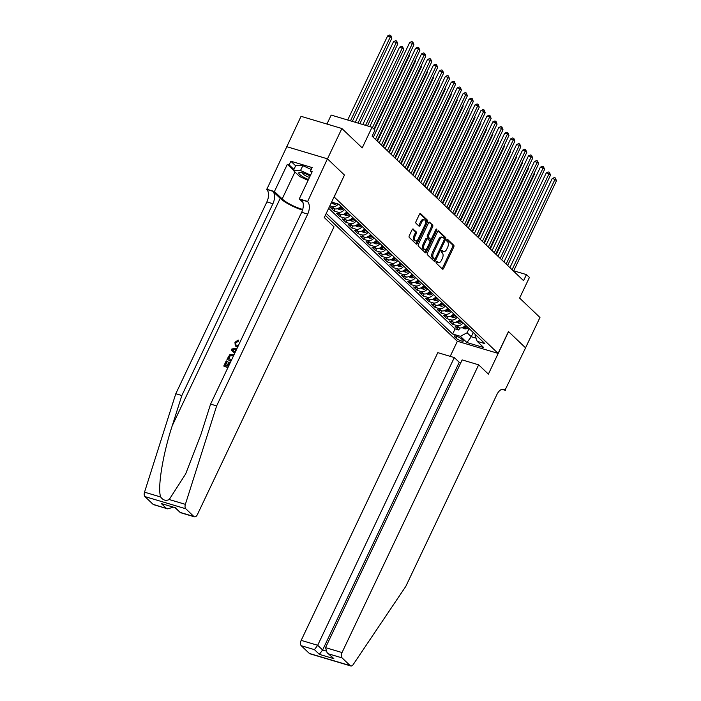 <?xml version="1.0" encoding="UTF-8"?>
<svg xmlns="http://www.w3.org/2000/svg" width="701" height="701" viewBox="0 0 701 701"><rect width="100%" height="100%" fill="white"/><g stroke="black" fill="none" stroke-linecap="round" stroke-linejoin="round"><path stroke-width="1.05" d="M436.224 261.955A0.946 0.526 106.6 0 0 436.241 263.182L442.436 269.088A1.358 0.745 106.6 0 0 442.611 269.193A1.358 0.745 106.6 0 0 443.584 268.457L453.766 247.006A1.358 0.745 106.6 0 0 453.749 245.254L447.553 239.348A0.946 0.526 106.6 0 0 446.765 241.013L447.562 241.784A4.337 2.383 106.6 0 1 447.624 247.374L446.774 249.162A4.337 2.383 106.6 0 1 443.672 251.536A4.337 2.383 106.6 0 1 443.093 251.195L442.296 250.432A0.946 0.526 106.6 0 0 441.499 252.097L442.305 252.859A4.337 2.383 106.6 0 1 442.357 258.459L441.507 260.246A4.337 2.383 106.6 0 1 438.405 262.612A4.337 2.383 106.6 0 1 437.836 262.279L437.03 261.508A0.946 0.526 106.6 0 0 436.224 261.955M413.283 229.069A1.358 0.745 106.6 0 0 413.099 228.964A1.358 0.745 106.6 0 0 412.127 229.7L409.27 235.72A1.358 0.745 106.6 0 0 409.288 237.473L416.166 244.036A1.358 0.745 106.6 0 0 416.35 244.141A1.358 0.745 106.6 0 0 417.323 243.396L427.505 221.945A1.358 0.745 106.6 0 0 427.487 220.202L420.609 213.639A1.358 0.745 106.6 0 0 420.425 213.533A1.358 0.745 106.6 0 0 419.461 214.269L416.008 221.542A1.358 0.745 106.6 0 0 416.026 223.286L418.97 226.099A1.358 0.745 106.6 0 0 419.145 226.204A1.358 0.745 106.6 0 0 420.118 225.459L421.827 221.858A3.619 1.998 106.6 0 1 424.42 219.877A3.619 1.998 106.6 0 1 424.946 224.837L418.243 238.953A3.619 1.998 106.6 0 1 415.649 240.934A3.619 1.998 106.6 0 1 415.123 235.974L416.245 233.626A1.358 0.745 106.6 0 0 416.228 231.873L412.889 228.955M344.436 175.11L334.167 196.99L498.096 353.392L508.47 331.547L525.548 347.836L539.963 317.483L519.616 298.074L529.421 277.438L526.451 274.599L523.568 280.672L372.108 136.169L374.991 130.106L372.021 127.267L331.187 115.087L326.938 124.042M344.55 175.136L327.472 158.847L341.878 128.502L362.224 147.902L372.021 127.267M427.408 253.017A1.358 0.745 106.6 0 0 427.417 254.77L434.305 261.333A1.358 0.745 106.6 0 0 434.48 261.438A1.358 0.745 106.6 0 0 435.452 260.693L445.634 239.243A1.358 0.745 106.6 0 0 445.617 237.499L438.738 230.936A1.358 0.745 106.6 0 0 438.563 230.831A1.358 0.745 106.6 0 0 437.59 231.567L427.408 253.017M425.235 252.684L418.357 246.121A1.358 0.745 106.6 0 1 418.339 244.369L428.521 222.918A1.358 0.745 106.6 0 1 429.494 222.182A1.358 0.745 106.6 0 1 429.669 222.287L432.613 225.091A1.358 0.745 106.6 0 1 432.631 226.844L428.504 235.545A1.358 0.745 106.6 0 0 428.521 237.288L430.475 239.155A1.358 0.745 106.6 0 0 430.651 239.26A1.358 0.745 106.6 0 0 431.623 238.515L435.926 229.464A0.946 0.526 106.6 0 1 436.741 230.243L426.383 252.045A1.358 0.745 106.6 0 1 425.411 252.789A1.358 0.745 106.6 0 1 425.235 252.684M153.055 504.326L167.679 508.856L153.598 504.65A4.136 2.278 -73.4 0 1 153.055 504.326L144.941 496.588A4.136 2.278 -73.4 0 1 144.529 492.172L175.793 393.725L266.879 201.914A9.656 5.319 106.6 0 0 266.757 189.445L301.044 116.322L341.878 128.502M338.233 204.044A5.52 4.434 133.7 0 1 332.134 206.541L334.508 208.802L330.486 207.601L334.044 211.001L335.034 208.924M344.322 209.503A5.52 4.434 133.7 0 1 338.075 212.201L340.449 214.471L336.419 213.27L339.985 216.67L340.975 214.594M350.263 215.163A5.52 4.434 133.7 0 1 344.016 217.871L346.39 220.14L342.36 218.94L345.926 222.34L346.916 220.254M356.196 220.833A5.52 4.434 133.7 0 1 349.957 223.54L352.331 225.801L348.301 224.6L351.867 228L352.848 225.924M362.137 226.502A5.52 4.434 133.7 0 1 355.889 229.201L358.272 231.47L354.242 230.27L357.808 233.67L358.789 231.593M368.078 232.171A5.52 4.434 133.7 0 1 361.83 234.87L364.205 237.14L360.183 235.939L363.74 239.339L364.73 237.253M374.019 237.832A5.52 4.434 133.7 0 1 367.771 240.539L370.146 242.809L366.115 241.6L369.681 245L370.671 242.923M379.96 243.501A5.52 4.434 133.7 0 1 373.712 246.209L376.087 248.469L372.056 247.269L375.622 250.669L376.612 248.592M385.892 249.17A5.52 4.434 133.7 0 1 379.653 251.869L382.027 254.139L377.997 252.938L381.563 256.338L382.553 254.261M391.833 254.831A5.52 4.434 133.7 0 1 385.594 257.539L387.968 259.808L383.938 258.608L387.504 262.008L388.485 259.922M397.774 260.5A5.52 4.434 133.7 0 1 391.526 263.208L393.909 265.469L389.879 264.268L393.436 267.668L394.426 265.591M403.715 266.17A5.52 4.434 133.7 0 1 397.467 268.869L399.842 271.138L395.82 269.938L399.377 273.337L400.367 271.261M409.656 271.83A5.52 4.434 133.7 0 1 403.408 274.538L405.783 276.807L401.752 275.607L405.318 279.007L406.308 276.921M415.597 277.5A5.52 4.434 133.7 0 1 409.349 280.207L411.724 282.468L407.693 281.267L411.259 284.667L412.249 282.591M421.529 283.169A5.52 4.434 133.7 0 1 415.29 285.868L417.665 288.137L413.634 286.937L417.2 290.337L418.182 288.26M427.47 288.838A5.52 4.434 133.7 0 1 421.231 291.537L423.606 293.807L419.575 292.606L423.141 296.006L424.123 293.921M433.411 294.499A5.52 4.434 133.7 0 1 427.163 297.206L429.538 299.476L425.516 298.267L429.073 301.667L430.063 299.59M439.352 300.168A5.52 4.434 133.7 0 1 433.104 302.876L435.479 305.137L431.457 303.936L435.014 307.336L436.004 305.259M445.293 305.838A5.52 4.434 133.7 0 1 439.045 308.536L441.42 310.806L437.389 309.605L440.955 313.005L441.945 310.929M451.234 311.498A5.52 4.434 133.7 0 1 444.986 314.206L447.361 316.475L443.33 315.275L446.896 318.675L447.886 316.589M457.166 317.167A5.52 4.434 133.7 0 1 450.927 319.875L453.302 322.136L449.271 320.935L452.837 324.335L456.859 325.536A5.52 4.434 -46.3 0 0 463.107 322.837M453.819 322.258L452.837 324.335M462.879 340.204L461.565 338.96A4.276 0.964 -154.6 0 0 457.402 336.559A4.276 0.964 -154.6 0 0 454.283 336.103A4.276 0.964 -154.6 0 0 454.721 336.918L456.036 338.162A4.276 0.964 -154.6 0 0 460.198 340.563A4.276 0.964 -154.6 0 0 463.317 341.019A4.276 0.964 -154.6 0 0 462.879 340.204M325.325 215.338L457.262 341.221L498.096 353.392M326.254 213.402L452.653 334L460.382 336.305L467.103 332.765L469.1 328.55M331.626 202.081L338.776 204.21L484.882 343.613L477.162 341.308L483.69 347.538L466.919 342.535L460.382 336.305M328.673 208.302L455.08 328.9L458.778 330.005L455.212 326.605L459.243 327.805A5.52 4.434 -46.3 0 0 465.482 325.098M450.927 319.875L446.896 318.675M444.986 314.206L440.955 313.005M439.045 308.536L435.014 307.336M433.104 302.876L429.073 301.667M427.163 297.206L423.141 296.006M421.231 291.537L417.2 290.337M415.29 285.868L411.259 284.667M409.349 280.207L405.318 279.007M403.408 274.538L399.377 273.337M397.467 268.869L393.436 267.668M391.526 263.208L387.504 262.008M385.594 257.539L381.563 256.338M379.653 251.869L375.622 250.669M373.712 246.209L369.681 245M367.771 240.539L363.74 239.339M361.83 234.87L357.808 233.67M355.889 229.201L351.867 228M349.957 223.54L345.926 222.34M344.016 217.871L339.985 216.67M338.075 212.201L334.044 211.001M332.134 206.541L329.838 205.849M467.103 332.765L471.256 336.734L476.084 338.171M473.263 332.519L471.256 336.734L466.919 342.535M475.348 334.508L475.05 335.131L477.162 341.308M526.451 274.599L513.719 270.805M459.76 327.928L458.778 330.005M455.08 328.9L452.653 334M453.302 322.136A5.52 4.434 -46.3 0 0 459.541 319.437M447.361 316.475A5.52 4.434 -46.3 0 0 453.608 313.768M441.42 310.806A5.52 4.434 -46.3 0 0 447.667 308.098M435.479 305.137A5.52 4.434 -46.3 0 0 441.726 302.438M429.538 299.476A5.52 4.434 -46.3 0 0 435.785 296.768M423.606 293.807A5.52 4.434 -46.3 0 0 429.844 291.099M417.665 288.137A5.52 4.434 -46.3 0 0 423.912 285.438M411.724 282.468A5.52 4.434 -46.3 0 0 417.971 279.769M405.783 276.807A5.52 4.434 -46.3 0 0 412.03 274.1M399.842 271.138A5.52 4.434 -46.3 0 0 406.089 268.43M393.909 265.469A5.52 4.434 -46.3 0 0 400.148 262.77M387.968 259.808A5.52 4.434 -46.3 0 0 394.207 257.101M382.027 254.139A5.52 4.434 -46.3 0 0 388.275 251.431M376.087 248.469A5.52 4.434 -46.3 0 0 382.334 245.771M370.146 242.809A5.52 4.434 -46.3 0 0 376.393 240.101M364.205 237.14A5.52 4.434 -46.3 0 0 370.452 234.432M358.272 231.47A5.52 4.434 -46.3 0 0 364.511 228.771M352.331 225.801A5.52 4.434 -46.3 0 0 358.57 223.102M346.39 220.14A5.52 4.434 -46.3 0 0 352.638 217.433M340.449 214.471A5.52 4.434 -46.3 0 0 346.697 211.763M334.508 208.802A5.52 4.434 -46.3 0 0 340.756 206.103M331.126 203.132A5.52 4.434 -46.3 0 0 332.765 202.414M436.425 261.657L436.732 261.946A4.337 2.383 106.6 0 0 437.301 262.288L438.405 262.612M443.672 251.536L442.568 251.203A4.337 2.383 106.6 0 1 441.989 250.862L441.683 250.572M442.042 268.72A1.358 0.745 106.6 0 0 442.48 268.124L452.662 246.673A1.358 0.745 106.6 0 0 452.644 244.929L446.949 239.488M444.338 239.33L444.53 238.918A1.358 0.745 106.6 0 0 444.513 237.166L438.029 230.98M433.91 260.956A1.358 0.745 106.6 0 0 434.348 260.369L435.014 258.958M434.454 259.055A0.946 0.526 106.6 0 0 435.26 258.608L444.197 239.777A0.946 0.526 106.6 0 0 444.18 238.55L443.339 237.744A4.337 2.383 106.6 0 0 442.769 237.411A4.337 2.383 106.6 0 0 439.658 239.786L433.551 252.649A4.337 2.383 106.6 0 0 433.604 258.248L434.454 259.055L433.349 258.722A0.946 0.526 106.6 0 0 433.621 258.8M442.769 237.411L441.665 237.078A4.337 2.383 106.6 0 0 438.554 239.453L439.658 239.786M433.349 258.722L432.499 257.915A4.337 2.383 106.6 0 1 432.447 252.325L438.554 239.453M428.959 222.331L432.613 225.091M429.757 238.936A1.358 0.745 106.6 0 1 429.547 238.927A1.358 0.745 106.6 0 1 429.371 238.822L427.417 236.964A1.358 0.745 106.6 0 1 427.4 235.212L431.527 226.511A1.358 0.745 106.6 0 0 431.509 224.767M431.343 238.953L429.879 242.029M426.9 248.303L425.279 251.72L426.383 252.045M424.219 244.57A3.619 1.998 106.6 0 0 424.745 249.53A3.619 1.998 106.6 0 0 427.338 247.541L429.695 242.572A1.358 0.745 106.6 0 0 429.678 240.82L427.724 238.953A1.358 0.745 106.6 0 0 427.549 238.848A1.358 0.745 106.6 0 0 426.576 239.593L424.219 244.57L423.115 244.237A3.619 1.998 106.6 0 0 423.641 249.197L424.745 249.53M426.629 238.629A1.358 0.745 106.6 0 0 426.445 238.524A1.358 0.745 106.6 0 0 425.472 239.26L426.576 239.593M423.115 244.237L425.472 239.26M424.841 252.307A1.358 0.745 106.6 0 0 425.279 251.72M415.649 240.934L414.545 240.609A3.619 1.998 106.6 0 1 414.019 235.65L415.141 233.293A1.358 0.745 106.6 0 0 415.123 231.549L412.565 229.113M424.42 219.877L423.316 219.544A3.619 1.998 106.6 0 0 420.723 221.525L421.827 221.858M418.576 225.722A1.358 0.745 106.6 0 0 419.014 225.135L420.723 221.525M425.279 223.978L426.401 221.621A1.358 0.745 106.6 0 0 426.383 219.869L419.899 213.682M415.781 243.659A1.358 0.745 106.6 0 0 416.219 243.072L417.805 239.716M462.152 327.7L464.649 328.787A3.654 2.935 -46.3 0 0 468.049 327.779L468.172 327.665M466.331 325.912L466.209 326.026A3.654 2.935 133.7 0 1 463.712 327.13L464.421 327.814A3.654 2.935 -46.3 0 0 466.927 326.701L467.041 326.587M463.712 327.13L463.256 327.244M496.229 254.586L534.399 174.198L533.925 173.743M534.171 173.226L534.399 174.198M512.08 269.719L554.99 179.36L556.471 180.779L513.57 271.129M509.916 267.651L552.23 178.545L554.99 179.36L555.35 177.966L556.471 180.779M552.23 178.545L554.246 177.633L555.35 177.966M310.14 176.012A8.964 2.024 -154.6 0 0 299.862 172.376A8.964 2.024 -154.6 0 0 298.792 172.945A8.964 2.024 -154.6 0 0 308.475 179.517M302.043 172.674A6.143 1.384 -154.6 0 0 309.456 177.458M308.072 180.367L299.818 176.617L293.404 170.501L295.708 165.646L302.823 165.664L311.226 169.476M293.404 170.501L300.519 170.518L310.587 175.084M302.823 165.664L300.519 170.518M460.802 362.741L459.243 362.268L454.309 357.571L437.81 352.647L301.185 640.372L317.684 645.288L322.618 649.993L325.763 650.931M454.309 357.571L317.684 645.288L314.434 649.643L301.237 645.717L309.351 653.446L350.185 665.626A4.136 2.278 106.6 0 0 350.728 665.95A4.136 2.278 106.6 0 0 353.234 664.504L405.8 586.387L496.886 394.575A9.656 5.319 -73.4 0 1 503.8 389.283A9.656 5.319 -73.4 0 1 505.079 390.045L525.584 347.862L508.453 331.591M508.567 331.626L488.387 374.115L478.643 364.827L342.027 652.552A4.136 2.278 106.6 0 0 342.079 657.888L350.185 665.626M505.403 390.352L501.925 389.318M457.376 341.256L450.208 356.345M478.643 364.827L462.143 359.902L325.527 647.628L342.027 652.552M350.728 665.95L309.895 653.77A4.136 2.278 -73.4 0 1 309.351 653.446M301.237 645.717A4.136 2.278 -73.4 0 1 301.185 640.372M459.243 362.268L322.618 649.993L319.358 654.348L314.434 649.643M342.079 657.888L328.892 653.954L327.087 652.666L325.527 647.628M328.892 653.954L333.816 658.66L327.087 652.666M228.43 366.237L230.121 362.68L229.648 362.233L227.825 366.062L228.552 366.272M225.477 365.352L227.326 361.453L226.975 361.111L225.021 365.221L227.063 365.834L228.876 362.005L229.648 362.233M228.062 367.298L224.04 366.272A17.972 4.057 -154.6 0 0 227.939 367.569M231.26 360.577L227.229 359.552A17.972 4.057 -154.6 0 0 231.128 360.849M237.919 341.133L235.685 342.561L238.366 341.562L238.209 340.046L238.366 341.562M235.291 345.865L237.175 347.091L235.291 345.865L234.949 342.281L238.209 340.046M175.793 393.725L181.839 395.53L272.917 203.711A9.656 5.319 106.6 0 0 272.794 191.25L280.216 198.33A17.972 4.057 -154.6 0 0 302.543 210.063M181.839 395.53L172.253 425.717C162.79 454.476 157.331 488.133 160.678 496.991C163.026 500.269 165.874 501.11 169.221 499.533L185.66 473.937L201.003 434.287L210.589 404.1L301.667 212.289A9.656 5.319 106.6 0 0 301.544 199.82L307.59 201.625L327.437 158.82L344.454 175.057L324.283 217.547L334.018 226.844L197.402 514.56A4.136 2.278 106.6 0 1 194.44 516.83A4.136 2.278 106.6 0 1 193.888 516.506L185.783 508.768L144.941 496.588M231.321 350.114L234.721 353.278L231.321 350.114L231.873 348.958L237.052 348.362M286.604 146.64L327.437 158.82M210.589 404.1L216.635 405.905L307.713 214.085A9.656 5.319 106.6 0 0 307.59 201.625M169.221 499.533L185.371 504.352L216.635 405.905M293.535 170.229L287.34 164.323L289.11 164.849L293.912 169.44M311.796 172.525L310.412 171.202L312.138 167.565L290.836 161.212L289.11 164.849M310.412 171.202L312.173 171.727L299.266 198.926L307.266 201.31M266.424 189.13L274.424 191.522L282.179 198.918A15.518 3.505 -154.6 0 0 302.736 209.397M287.34 164.323L274.424 191.522M173.094 507.235L167.679 508.856M302.972 202.466L299.266 198.926M185.371 504.352A4.136 2.278 106.6 0 0 185.783 508.768M290.836 161.212L295.638 165.795M166.242 508.26L161.309 503.555L175.767 507.866L180.35 512.633L175.364 507.91M235.685 342.561L235.904 344.91L238.279 345.795M237.788 346.82L236.701 346.636M233.354 350.631L234.826 351.92L236.009 349.44L232.364 349.764L233.354 350.631L232.364 349.764M233.932 349.624L236.482 349.887M226.966 359.298L229.832 354.627L234.046 354.706M233.556 355.74L232.574 355.319L229.63 355.863L228.92 357.019L228.219 358.5L231.742 359.552M232.574 355.319L233.047 355.775L229.63 355.863M228.92 357.019L229.271 357.361L229.989 356.204M228.666 358.632L229.271 357.361M223.777 366.018L226.213 360.884L226.975 361.111M456.211 322.031L458.717 323.126A3.654 2.935 -46.3 0 0 462.117 322.118L462.231 322.004M460.391 320.243L460.268 320.357A3.654 2.935 133.7 0 1 457.771 321.461L458.48 322.145A3.654 2.935 -46.3 0 0 460.986 321.04L461.109 320.927M457.771 321.461L457.315 321.575M490.288 248.916L528.458 168.529L527.984 168.074M528.23 167.557L528.458 168.529M450.27 316.361L452.776 317.457A3.654 2.935 -46.3 0 0 456.176 316.449L456.298 316.335M454.458 314.574L454.336 314.688A3.654 2.935 133.7 0 1 451.83 315.8L452.548 316.475A3.654 2.935 -46.3 0 0 455.045 315.371L455.168 315.257M451.83 315.8L451.383 315.914M484.347 243.256L522.517 162.869L522.043 162.413M522.289 161.887L522.517 162.869M444.329 310.692L446.835 311.787A3.654 2.935 -46.3 0 0 450.235 310.78L450.357 310.666M448.517 308.913L448.395 309.027A3.654 2.935 133.7 0 1 445.889 310.131L446.607 310.815A3.654 2.935 -46.3 0 0 449.104 309.702L449.227 309.588M445.889 310.131L445.442 310.245M478.406 237.586L516.576 157.199L516.102 156.744M516.348 156.218L516.576 157.199M438.388 305.031L440.894 306.127A3.654 2.935 -46.3 0 0 444.294 305.11L444.416 305.005M442.576 303.244L442.454 303.358A3.654 2.935 133.7 0 1 439.956 304.462L440.666 305.145A3.654 2.935 -46.3 0 0 443.163 304.041L443.286 303.927M439.956 304.462L439.501 304.576M472.465 231.917L510.635 151.53L510.162 151.074M510.416 150.557L510.635 151.53M506.148 264.049L549.049 173.699L550.53 175.11L507.629 265.469M503.975 261.981L546.289 172.875L549.049 173.699L549.418 172.297L550.53 175.11M546.289 172.875L548.313 171.964L549.418 172.297M500.207 258.38L543.109 168.03L544.589 169.449L501.688 259.799M498.034 256.312L540.348 167.206L543.109 168.03L543.477 166.628L544.589 169.449M540.348 167.206L542.372 166.303L543.477 166.628M494.266 252.719L537.168 162.36L538.657 163.78L495.747 254.13M492.093 250.651L534.407 161.537L537.168 162.36L537.536 160.967L538.657 163.78M534.407 161.537L536.431 160.634L537.536 160.967M488.325 247.05L531.227 156.7L532.716 158.111L489.806 248.469M486.161 244.982L528.466 155.876L531.227 156.7L531.595 155.298L532.716 158.111M528.466 155.876L530.491 154.965L531.595 155.298M432.456 299.362L434.953 300.457A3.654 2.935 -46.3 0 0 438.353 299.45L438.475 299.336M436.635 297.575L436.513 297.688A3.654 2.935 133.7 0 1 434.015 298.801L434.725 299.476A3.654 2.935 -46.3 0 0 437.222 298.372L437.345 298.258M434.015 298.801L433.56 298.906M466.524 226.257L504.702 145.861L504.221 145.414M504.475 144.888L504.702 145.861M482.384 241.381L525.286 151.03L526.775 152.45L483.874 242.8M480.22 239.313L522.525 150.207L525.286 151.03L525.654 149.628L526.775 152.45M522.525 150.207L524.55 149.304L525.654 149.628M426.515 293.693L429.012 294.788A3.654 2.935 -46.3 0 0 432.412 293.78L432.535 293.666M430.694 291.914L430.572 292.028A3.654 2.935 133.7 0 1 428.074 293.132L428.784 293.807A3.654 2.935 -46.3 0 0 431.29 292.703L431.413 292.589M428.074 293.132L427.619 293.246M460.592 220.587L498.762 140.2L498.288 139.744M498.534 139.219L498.762 140.2M476.443 235.72L519.353 145.361L520.834 146.781L477.933 237.131M474.279 233.652L516.593 144.537L519.353 145.361L519.713 143.959L520.834 146.781M516.593 144.537L518.617 143.635L519.713 143.959M420.574 288.032L423.08 289.119A3.654 2.935 -46.3 0 0 426.48 288.111L426.602 287.997M424.753 286.245L424.631 286.358A3.654 2.935 133.7 0 1 422.133 287.463L422.843 288.146A3.654 2.935 -46.3 0 0 425.349 287.033L425.472 286.928M422.133 287.463L421.678 287.576M454.651 214.918L492.821 134.531L492.347 134.075M492.593 133.558L492.821 134.531M470.511 230.051L513.412 139.701L514.893 141.111L471.992 231.47M468.338 227.983L510.652 138.877L513.412 139.701L513.78 138.299L514.893 141.111M510.652 138.877L512.676 137.966L513.78 138.299M414.633 282.363L417.139 283.458A3.654 2.935 -46.3 0 0 420.539 282.45L420.661 282.337M418.821 280.575L418.699 280.689A3.654 2.935 133.7 0 1 416.192 281.793L416.911 282.477A3.654 2.935 -46.3 0 0 419.408 281.373L419.531 281.259M416.192 281.793L415.746 281.907M448.71 209.249L486.88 128.861L486.406 128.414M486.652 127.889L486.88 128.861M464.57 224.381L507.471 134.031L508.952 135.442L466.051 225.801M462.397 222.313L504.711 133.208L507.471 134.031L507.839 132.629L508.952 135.442M504.711 133.208L506.735 132.296L507.839 132.629M408.692 276.693L411.198 277.789A3.654 2.935 -46.3 0 0 414.598 276.781L414.72 276.667M412.88 274.915L412.758 275.02A3.654 2.935 133.7 0 1 410.251 276.133L410.97 276.807A3.654 2.935 -46.3 0 0 413.467 275.703L413.59 275.589M410.251 276.133L409.805 276.247M442.769 203.588L480.939 123.201L480.465 122.745M480.711 122.219L480.939 123.201M458.629 218.712L501.53 128.362L503.02 129.781L460.11 220.132M456.456 216.644L498.77 127.538L501.53 128.362L501.898 126.96L503.02 129.781M498.77 127.538L500.794 126.636L501.898 126.96M402.751 271.033L405.257 272.119A3.654 2.935 -46.3 0 0 408.657 271.112L408.779 270.998M406.939 269.245L406.817 269.359A3.654 2.935 133.7 0 1 404.319 270.463L405.029 271.147A3.654 2.935 -46.3 0 0 407.526 270.034L407.649 269.92M404.319 270.463L403.864 270.577M436.828 197.919L475.006 117.531L474.524 117.076M474.779 116.559L475.006 117.531M452.688 213.051L495.589 122.693L497.079 124.112L454.178 214.462M450.524 210.983L492.829 121.878L495.589 122.693L495.957 121.299L497.079 124.112M492.829 121.878L494.853 120.966L495.957 121.299M396.819 265.364L399.316 266.459A3.654 2.935 -46.3 0 0 402.716 265.451L402.838 265.337M400.998 263.576L400.876 263.69A3.654 2.935 133.7 0 1 398.378 264.794L399.088 265.477A3.654 2.935 -46.3 0 0 401.585 264.373L401.708 264.259M398.378 264.794L397.923 264.908M430.887 192.249L469.065 111.862L468.583 111.406M468.838 110.889L469.065 111.862M446.747 207.382L489.648 117.032L491.138 118.443L448.237 208.802M444.583 205.314L486.897 116.208L489.648 117.032L490.017 115.63L491.138 118.443M486.897 116.208L488.912 115.297L490.017 115.63M390.878 259.694L393.375 260.79A3.654 2.935 -46.3 0 0 396.775 259.782L396.897 259.668M395.057 257.907L394.935 258.021A3.654 2.935 133.7 0 1 392.437 259.133L393.147 259.808A3.654 2.935 -46.3 0 0 395.653 258.704L395.776 258.59M392.437 259.133L391.982 259.247M424.955 186.589L463.124 106.193L462.651 105.746M462.897 105.22L463.124 106.193M440.806 201.713L483.716 111.363L485.197 112.782L442.296 203.132M438.642 199.645L480.956 110.539L483.716 111.363L484.084 109.961L485.197 112.782M480.956 110.539L482.98 109.636L484.084 109.961M384.937 254.025L387.443 255.12A3.654 2.935 -46.3 0 0 390.843 254.112L390.965 253.999M389.116 252.246L388.994 252.36A3.654 2.935 133.7 0 1 386.496 253.464L387.206 254.139A3.654 2.935 -46.3 0 0 389.712 253.035L389.835 252.921M386.496 253.464L386.041 253.578M419.014 180.919L457.183 100.532L456.71 100.077M456.956 99.551L457.183 100.532M434.874 196.052L477.775 105.693L479.256 107.113L436.355 197.463M432.701 193.984L475.015 104.87L477.775 105.693L478.143 104.3L479.256 107.113M475.015 104.87L477.039 103.967L478.143 104.3M378.996 248.364L381.502 249.46A3.654 2.935 -46.3 0 0 384.902 248.443L385.024 248.329M383.184 246.577L383.061 246.691A3.654 2.935 133.7 0 1 380.555 247.795L381.274 248.478A3.654 2.935 -46.3 0 0 383.771 247.374L383.894 247.26M380.555 247.795L380.108 247.909M413.073 175.25L451.242 94.863L450.769 94.407M451.015 93.89L451.242 94.863M428.933 190.383L471.834 100.033L473.315 101.443L430.414 191.802M426.76 188.315L469.074 99.209L471.834 100.033L472.202 98.631L473.315 101.443M469.074 99.209L471.098 98.298L472.202 98.631M373.055 242.695L375.561 243.79A3.654 2.935 -46.3 0 0 378.961 242.783L379.083 242.669M377.243 240.907L377.12 241.021A3.654 2.935 133.7 0 1 374.614 242.125L375.333 242.809A3.654 2.935 -46.3 0 0 377.83 241.705L377.953 241.591M374.614 242.125L374.168 242.239M407.132 169.589L445.301 89.193L444.828 88.747M445.074 88.221L445.301 89.193M422.992 184.714L465.893 94.363L467.383 95.783L424.473 186.133M420.828 182.646L463.133 93.54L465.893 94.363L466.261 92.961L467.383 95.783M463.133 93.54L465.157 92.637L466.261 92.961M367.114 237.026L369.62 238.121A3.654 2.935 -46.3 0 0 373.02 237.113L373.142 236.999M371.302 235.247L371.18 235.361A3.654 2.935 133.7 0 1 368.682 236.465L369.392 237.14A3.654 2.935 -46.3 0 0 371.889 236.035L372.012 235.922M368.682 236.465L368.227 236.579M401.191 163.92L439.369 83.533L438.887 83.077M439.141 82.552L439.369 83.533M417.051 179.053L459.952 88.694L461.442 90.114L418.541 180.464M414.887 176.985L457.192 87.87L459.952 88.694L460.32 87.292L461.442 90.114M457.192 87.87L459.216 86.968L460.32 87.292M361.181 231.365L363.679 232.452A3.654 2.935 -46.3 0 0 367.079 231.444L367.201 231.33M365.361 229.577L365.239 229.691A3.654 2.935 133.7 0 1 362.741 230.795L363.451 231.479A3.654 2.935 -46.3 0 0 365.957 230.366L366.071 230.261M362.741 230.795L362.286 230.909M395.259 158.251L433.428 77.864L432.955 77.408M433.2 76.891L433.428 77.864M411.11 173.384L454.011 83.025L455.501 84.444L412.6 174.803M408.946 171.316L451.26 82.21L454.011 83.025L454.379 81.631L455.501 84.444M451.26 82.21L453.275 81.298L454.379 81.631M355.241 225.696L357.747 226.791A3.654 2.935 -46.3 0 0 361.138 225.783L361.26 225.669M359.42 223.908L359.298 224.022A3.654 2.935 133.7 0 1 356.8 225.126L357.51 225.81A3.654 2.935 -46.3 0 0 360.016 224.706L360.139 224.592M356.8 225.126L356.345 225.24M389.318 152.581L427.487 72.194L427.014 71.747M427.26 71.222L427.487 72.194M405.169 167.714L448.079 77.364L449.56 78.775L406.659 169.134M403.005 165.646L445.319 76.54L448.079 77.364L448.447 75.962L449.56 78.775M445.319 76.54L447.343 75.629L448.447 75.962M349.3 220.026L351.806 221.122A3.654 2.935 -46.3 0 0 355.205 220.114L355.328 220M353.479 218.239L353.365 218.353A3.654 2.935 133.7 0 1 350.859 219.466L351.578 220.14A3.654 2.935 -46.3 0 0 354.075 219.036L354.198 218.922M350.859 219.466L350.412 219.579M383.377 146.921L421.546 66.534L421.073 66.078M421.319 65.552L421.546 66.534M399.237 162.045L442.138 71.695L443.619 73.114L400.718 163.464M397.064 159.977L439.378 70.871L442.138 71.695L442.506 70.293L443.619 73.114M439.378 70.871L441.402 69.969L442.506 70.293M343.359 214.357L345.865 215.452A3.654 2.935 -46.3 0 0 349.264 214.445L349.387 214.331M347.547 212.578L347.424 212.692A3.654 2.935 133.7 0 1 344.918 213.796L345.637 214.48A3.654 2.935 -46.3 0 0 348.134 213.367L348.257 213.253M344.918 213.796L344.471 213.91M377.436 141.251L415.605 60.864L415.132 60.409M415.378 59.883L415.605 60.864M393.296 156.384L436.197 66.025L437.678 67.445L394.777 157.795M391.123 154.316L433.437 65.202L436.197 66.025L436.565 64.632L437.678 67.445M433.437 65.202L435.461 64.299L436.565 64.632M337.418 208.696L339.924 209.792A3.654 2.935 -46.3 0 0 343.324 208.775L343.446 208.67M341.606 206.909L341.483 207.023A3.654 2.935 133.7 0 1 338.986 208.127L339.696 208.81A3.654 2.935 -46.3 0 0 342.193 207.706L342.316 207.592M338.986 208.127L338.53 208.241M374.378 129.519L409.664 55.195L409.191 54.739M409.445 54.222L409.664 55.195M387.355 150.715L430.256 60.365L431.746 61.776L388.836 152.135M385.191 148.647L427.496 59.541L430.256 60.365L430.624 58.963L431.746 61.776M427.496 59.541L429.52 58.63L430.624 58.963M331.485 203.027L333.983 204.122A3.654 2.935 -46.3 0 0 336.743 203.605M367.464 125.908L403.732 49.526L402.243 48.115L399.482 47.291L362.811 124.524M333.045 202.466L333.755 203.141A3.654 2.935 -46.3 0 0 334.657 202.983M399.482 47.291L401.507 46.38L402.611 46.713L402.243 48.115L365.571 125.348M402.611 46.713L403.732 49.526M381.414 145.046L424.315 54.696L425.805 56.115L382.904 146.465M379.25 142.978L421.555 53.872L424.315 54.696L424.683 53.294L425.805 56.115M421.555 53.872L423.579 52.969L424.683 53.294M359.902 123.656L397.791 43.865L396.302 42.446L393.541 41.622L355.249 122.263M393.541 41.622L395.566 40.719L396.67 41.044L396.302 42.446L358.009 123.087M396.67 41.044L397.791 43.865M375.473 139.385L418.383 49.026L419.864 50.446L376.963 140.796M373.309 137.317L415.623 48.203L418.383 49.026L418.742 47.624L419.864 50.446M415.623 48.203L417.638 47.3L418.742 47.624M352.34 121.396L391.85 38.196L390.369 36.776L387.609 35.953L347.696 120.011M387.609 35.953L389.625 35.05L390.729 35.383L390.369 36.776L350.456 120.835M390.729 35.383L391.85 38.196M372.415 127.643L412.442 43.366L413.923 44.776L373.905 129.063M369.769 126.592L409.682 42.542L412.442 43.366L412.81 41.964L413.923 44.776M409.682 42.542L411.706 41.631L412.81 41.964M456.859 325.536L459.243 327.805M456.886 336.366L456.036 338.162M455.194 335.928L454.721 336.918M436.732 261.946L437.836 262.279M441.989 250.862L443.093 251.195M452.644 244.929L453.749 245.254M452.662 246.673L453.766 247.006M442.48 268.124L443.584 268.457M444.513 237.166L445.617 237.499M444.53 238.918L445.634 239.243M434.348 260.369L435.452 260.693M432.447 252.325L433.551 252.649M432.499 257.915L433.604 258.248M431.527 226.511L432.631 226.844M427.4 235.212L428.504 235.545M427.417 236.964L428.521 237.288M429.371 238.822L430.475 239.155M435.698 229.928L436.741 230.243M415.123 231.549L416.228 231.873M415.141 233.293L416.245 233.626M414.019 235.65L415.123 235.974M419.014 225.135L420.118 225.459M426.383 219.869L427.487 220.202M426.401 221.621L427.505 221.945M416.219 243.072L417.323 243.396M463.054 327.306L464.579 328.76M466.927 326.701L468.049 327.779M465.385 325.238L466.209 326.026M464.868 326.876L464.421 327.814M333.816 658.66L319.358 654.348M502.319 389.221L505.079 390.045M172.253 425.717L280.216 198.33M301.667 212.289L307.713 214.085M272.917 203.711L266.879 201.914M161.309 503.555L175.767 507.866M180.7 512.571L193.888 516.506M144.529 492.172L160.678 496.991M272.794 191.25L266.757 189.445M294.963 171.99L282.179 198.918M457.113 321.636L458.647 323.091M460.986 321.04L462.117 322.118M459.453 319.577L460.268 320.357M458.927 321.216L458.48 322.145M451.181 315.967L452.706 317.43M455.045 315.371L456.176 316.449M453.512 313.908L454.336 314.688M452.986 315.546L452.548 316.475M445.24 310.306L446.765 311.761M449.104 309.702L450.235 310.78M447.571 308.238L448.395 309.027M447.045 309.877L446.607 310.815M439.299 304.637L440.824 306.092M443.163 304.041L444.294 305.11M441.63 302.569L442.454 303.358M441.104 304.208L440.666 305.145M433.358 298.968L434.883 300.422M437.222 298.372L438.353 299.45M435.689 296.909L436.513 297.688M435.172 298.547L434.725 299.476M427.417 293.307L428.942 294.762M431.29 292.703L432.412 293.78M429.748 291.239L430.572 292.028M429.231 292.878L428.784 293.807M421.476 287.638L423.01 289.092M425.349 287.033L426.48 288.111M423.816 285.57L424.631 286.358M423.29 287.208L422.843 288.146M415.544 281.968L417.069 283.423M419.408 281.373L420.539 282.45M417.875 279.909L418.699 280.689M417.349 281.548L416.911 282.477M409.603 276.299L411.128 277.762M413.467 275.703L414.598 276.781M411.934 274.24L412.758 275.02M411.408 275.879L410.97 276.807M403.662 270.639L405.187 272.093M407.526 270.034L408.657 271.112M405.993 268.571L406.817 269.359M405.467 270.209L405.029 271.147M397.721 264.969L399.246 266.424M401.585 264.373L402.716 265.451M400.052 262.91L400.876 263.69M399.535 264.54L399.088 265.477M391.78 259.3L393.305 260.763M395.653 258.704L396.775 259.782M394.12 257.241L394.935 258.021M393.594 258.879L393.147 259.808M385.839 253.639L387.373 255.094M389.712 253.035L390.843 254.112M388.179 251.571L388.994 252.36M387.653 253.21L387.206 254.139M379.907 247.97L381.432 249.425M383.771 247.374L384.902 248.443M382.238 245.902L383.061 246.691M381.712 247.541L381.274 248.478M373.966 242.301L375.491 243.755M377.83 241.705L378.961 242.783M376.297 240.241L377.12 241.021M375.771 241.88L375.333 242.809M368.025 236.64L369.55 238.095M371.889 236.035L373.02 237.113M370.356 234.572L371.18 235.361M369.839 236.211L369.392 237.14M362.084 230.971L363.609 232.425M365.957 230.366L367.079 231.444M364.415 228.903L365.239 229.691M363.898 230.541L363.451 231.479M356.143 225.301L357.676 226.756M360.016 224.706L361.138 225.783M358.483 223.242L359.298 224.022M357.957 224.881L357.51 225.81M350.211 219.632L351.736 221.095M354.075 219.036L355.205 220.114M352.542 217.573L353.365 218.353M352.016 219.211L351.578 220.14M344.27 213.971L345.795 215.426M348.134 213.367L349.264 214.445M346.601 211.904L347.424 212.692M346.075 213.542L345.637 214.48M338.329 208.302L339.854 209.757M342.193 207.706L343.324 208.775M340.66 206.243L341.483 207.023M340.134 207.873L339.696 208.81M332.388 202.633L333.913 204.087M433.472 258.8L434.576 259.125M429.547 238.927L430.651 239.26M426.445 238.524L427.549 238.848M180.35 512.633L194.44 516.83"/></g></svg>
